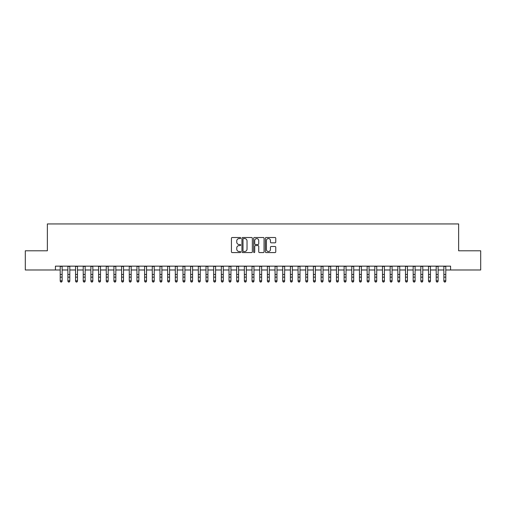 <?xml version="1.0" encoding="UTF-8"?>
<svg xmlns="http://www.w3.org/2000/svg" width="506" height="506" viewBox="0 0 506 506"><rect width="100%" height="100%" fill="white"/><g stroke="black" fill="none" stroke-linecap="round" stroke-linejoin="round"><path stroke-width="0.76" d="M240.723 238.041A0.525 0.525 0 0 0 240.198 237.516L232.191 237.516A0.753 0.753 0 0 0 231.438 238.269L231.438 251.824A0.753 0.753 0 0 0 232.191 252.576L240.198 252.576A0.525 0.525 0 0 0 240.723 252.051A0.525 0.525 0 0 0 240.198 251.52L239.161 251.52A2.41 2.41 0 0 1 236.751 249.11L236.751 247.984A2.41 2.41 0 0 1 239.161 245.574L240.198 245.574A0.525 0.525 0 0 0 240.723 245.043A0.525 0.525 0 0 0 240.198 244.518L239.161 244.518A2.41 2.41 0 0 1 236.751 242.108L236.751 240.976A2.41 2.41 0 0 1 239.161 238.566L240.198 238.566A0.525 0.525 0 0 0 240.723 238.041M275.011 242.823A0.753 0.753 0 0 0 275.764 242.07L275.764 238.269A0.753 0.753 0 0 0 275.011 237.516L266.124 237.516A0.753 0.753 0 0 0 265.372 238.269L265.372 251.824A0.753 0.753 0 0 0 266.124 252.576L275.011 252.576A0.753 0.753 0 0 0 275.764 251.824L275.764 247.232A0.753 0.753 0 0 0 275.011 246.479L271.21 246.479A0.753 0.753 0 0 0 270.457 247.232L270.457 249.509A2.018 2.018 0 0 1 268.439 251.52A2.018 2.018 0 0 1 266.428 249.509L266.428 240.584A2.018 2.018 0 0 1 268.439 238.566A2.018 2.018 0 0 1 270.457 240.584L270.457 242.07A0.753 0.753 0 0 0 271.21 242.823L275.011 242.823M55.42 269.983L25.3 269.983L25.3 250.799L47.362 250.799L47.362 223.943L458.638 223.943L458.638 250.799L480.7 250.799L480.7 269.983L450.58 269.983L450.58 266.15L55.42 266.15L55.42 269.983L60.214 269.983M252.342 238.269A0.753 0.753 0 0 0 251.59 237.516L242.703 237.516A0.753 0.753 0 0 0 241.95 238.269L241.95 251.824A0.753 0.753 0 0 0 242.703 252.576L251.59 252.576A0.753 0.753 0 0 0 252.342 251.824L252.342 238.269M254.41 237.516L263.297 237.516A0.753 0.753 0 0 1 264.05 238.269L264.05 251.824A0.753 0.753 0 0 1 263.297 252.576L259.496 252.576A0.753 0.753 0 0 1 258.743 251.824L258.743 246.327A0.753 0.753 0 0 0 257.99 245.574L255.467 245.574A0.753 0.753 0 0 0 254.714 246.327L254.714 252.051A0.525 0.525 0 0 1 254.189 252.576A0.525 0.525 0 0 1 253.658 252.051L253.658 238.269A0.753 0.753 0 0 1 254.41 237.516M62.13 269.983L67.886 269.983M69.803 269.983L75.558 269.983M77.475 269.983L83.231 269.983M85.153 269.983L90.903 269.983M92.826 269.983L98.581 269.983M100.498 269.983L106.254 269.983M108.17 269.983L113.926 269.983M115.842 269.983L121.598 269.983M123.515 269.983L129.27 269.983M131.187 269.983L136.943 269.983M138.865 269.983L144.615 269.983M146.538 269.983L152.293 269.983M154.21 269.983L159.966 269.983M161.882 269.983L167.638 269.983M169.554 269.983L175.31 269.983M177.226 269.983L182.982 269.983M184.899 269.983L190.654 269.983M192.577 269.983L198.327 269.983M200.25 269.983L206.005 269.983M207.922 269.983L213.677 269.983M215.594 269.983L221.35 269.983M223.266 269.983L229.022 269.983M230.938 269.983L236.694 269.983M238.611 269.983L244.366 269.983M246.289 269.983L252.039 269.983M253.961 269.983L259.711 269.983M261.634 269.983L267.389 269.983M269.306 269.983L275.062 269.983M276.978 269.983L282.734 269.983M284.65 269.983L290.406 269.983M292.323 269.983L298.078 269.983M299.995 269.983L305.75 269.983M307.673 269.983L313.423 269.983M315.346 269.983L321.101 269.983M323.018 269.983L328.773 269.983M330.69 269.983L336.446 269.983M338.362 269.983L344.118 269.983M346.034 269.983L351.79 269.983M353.707 269.983L359.462 269.983M361.385 269.983L367.135 269.983M369.057 269.983L374.813 269.983M376.73 269.983L382.485 269.983M384.402 269.983L390.158 269.983M392.074 269.983L397.83 269.983M399.746 269.983L405.502 269.983M407.419 269.983L413.174 269.983M415.097 269.983L420.847 269.983M422.769 269.983L428.525 269.983M430.442 269.983L436.197 269.983M438.114 269.983L443.87 269.983M445.786 269.983L450.58 269.983M243.531 238.566A0.525 0.525 0 0 0 243 239.098L243 250.995A0.525 0.525 0 0 0 243.531 251.52L244.619 251.52A2.41 2.41 0 0 0 247.029 249.11L247.029 240.976A2.41 2.41 0 0 0 244.619 238.566L243.531 238.566M258.743 240.622A2.018 2.018 0 0 0 256.725 238.604A2.018 2.018 0 0 0 254.714 240.622L254.714 243.765A0.753 0.753 0 0 0 255.467 244.518L257.99 244.518A0.753 0.753 0 0 0 258.743 243.765L258.743 240.622M62.13 266.15L62.13 281.209L61.555 282.057L60.79 281.886L61.555 282.057M60.214 266.15L60.214 280.786L62.13 280.786L61.555 281.886M60.79 282.057L60.214 281.209L60.79 281.886M69.803 266.15L69.803 281.209L69.227 282.057L68.462 281.886L69.227 282.057M67.886 266.15L67.886 280.786L69.803 280.786L69.227 281.886M68.462 282.057L67.886 281.209L68.462 281.886M77.475 266.15L77.475 281.209L76.899 282.057L76.134 281.886L76.899 282.057M75.558 266.15L75.558 280.786L77.475 280.786L76.899 281.886M76.134 282.057L75.558 281.209L76.134 281.886M85.153 266.15L85.153 281.209L84.578 282.057L83.806 281.886L84.578 282.057M83.231 266.15L83.231 280.786L85.153 280.786L84.578 281.886M83.806 282.057L83.231 281.209L83.806 281.886M92.826 266.15L92.826 281.209L92.25 282.057L91.478 281.886L92.25 282.057M90.903 266.15L90.903 280.786L92.826 280.786L92.25 281.886M91.478 282.057L90.903 281.209L91.478 281.886M100.498 266.15L100.498 281.209L99.922 282.057L99.151 281.886L99.922 282.057M98.581 266.15L98.581 280.786L100.498 280.786L99.922 281.886M99.151 282.057L98.581 281.209L99.151 281.886M108.17 266.15L108.17 281.209L107.595 282.057L106.829 281.886L107.595 282.057M106.254 266.15L106.254 280.786L108.17 280.786L107.595 281.886M106.829 282.057L106.254 281.209L106.829 281.886M115.842 266.15L115.842 281.209L115.267 282.057L114.501 281.886L115.267 282.057M113.926 266.15L113.926 280.786L115.842 280.786L115.267 281.886M114.501 282.057L113.926 281.209L114.501 281.886M123.515 266.15L123.515 281.209L122.939 282.057L122.174 281.886L122.939 282.057M121.598 266.15L121.598 280.786L123.515 280.786L122.939 281.886M122.174 282.057L121.598 281.209L122.174 281.886M131.187 266.15L131.187 281.209L130.611 282.057L129.846 281.886L130.611 282.057M129.27 266.15L129.27 280.786L131.187 280.786L130.611 281.886M129.846 282.057L129.27 281.209L129.846 281.886M138.865 266.15L138.865 281.209L138.29 282.057L137.518 281.886L138.29 282.057M136.943 266.15L136.943 280.786L138.865 280.786L138.29 281.886M137.518 282.057L136.943 281.209L137.518 281.886M146.538 266.15L146.538 281.209L145.962 282.057L145.19 281.886L145.962 282.057M144.615 266.15L144.615 280.786L146.538 280.786L145.962 281.886M145.19 282.057L144.615 281.209L145.19 281.886M154.21 266.15L154.21 281.209L153.634 282.057L152.863 281.886L153.634 282.057M152.293 266.15L152.293 280.786L154.21 280.786L153.634 281.886M152.863 282.057L152.293 281.209L152.863 281.886M161.882 266.15L161.882 281.209L161.306 282.057L160.541 281.886L161.306 282.057M159.966 266.15L159.966 280.786L161.882 280.786L161.306 281.886M160.541 282.057L159.966 281.209L160.541 281.886M169.554 266.15L169.554 281.209L168.979 282.057L168.213 281.886L168.979 282.057M167.638 266.15L167.638 280.786L169.554 280.786L168.979 281.886M168.213 282.057L167.638 281.209L168.213 281.886M177.226 266.15L177.226 281.209L176.651 282.057L175.886 281.886L176.651 282.057M175.31 266.15L175.31 280.786L177.226 280.786L176.651 281.886M175.886 282.057L175.31 281.209L175.886 281.886M184.899 266.15L184.899 281.209L184.323 282.057L183.558 281.886L184.323 282.057M182.982 266.15L182.982 280.786L184.899 280.786L184.323 281.886M183.558 282.057L182.982 281.209L183.558 281.886M192.577 266.15L192.577 281.209L192.002 282.057L191.23 281.886L192.002 282.057M190.654 266.15L190.654 280.786L192.577 280.786L192.002 281.886M191.23 282.057L190.654 281.209L191.23 281.886M200.25 266.15L200.25 281.209L199.674 282.057L198.902 281.886L199.674 282.057M198.327 266.15L198.327 280.786L200.25 280.786L199.674 281.886M198.902 282.057L198.327 281.209L198.902 281.886M207.922 266.15L207.922 281.209L207.346 282.057L206.575 281.886L207.346 282.057M206.005 266.15L206.005 280.786L207.922 280.786L207.346 281.886M206.575 282.057L206.005 281.209L206.575 281.886M215.594 266.15L215.594 281.209L215.018 282.057L214.253 281.886L215.018 282.057M213.677 266.15L213.677 280.786L215.594 280.786L215.018 281.886M214.253 282.057L213.677 281.209L214.253 281.886M223.266 266.15L223.266 281.209L222.691 282.057L221.925 281.886L222.691 282.057M221.35 266.15L221.35 280.786L223.266 280.786L222.691 281.886M221.925 282.057L221.35 281.209L221.925 281.886M230.938 266.15L230.938 281.209L230.363 282.057L229.597 281.886L230.363 282.057M229.022 266.15L229.022 280.786L230.938 280.786L230.363 281.886M229.597 282.057L229.022 281.209L229.597 281.886M238.611 266.15L238.611 281.209L238.035 282.057L237.27 281.886L238.035 282.057M236.694 266.15L236.694 280.786L238.611 280.786L238.035 281.886M237.27 282.057L236.694 281.209L237.27 281.886M246.289 266.15L246.289 281.209L245.714 282.057L244.942 281.886L245.714 282.057M244.366 266.15L244.366 280.786L246.289 280.786L245.714 281.886M244.942 282.057L244.366 281.209L244.942 281.886M253.961 266.15L253.961 281.209L253.386 282.057L252.614 281.886L253.386 282.057M252.039 266.15L252.039 280.786L253.961 280.786L253.386 281.886M252.614 282.057L252.039 281.209L252.614 281.886M261.634 266.15L261.634 281.209L261.058 282.057L260.286 281.886L261.058 282.057M259.711 266.15L259.711 280.786L261.634 280.786L261.058 281.886M260.286 282.057L259.711 281.209L260.286 281.886M269.306 266.15L269.306 281.209L268.73 282.057L267.965 281.886L268.73 282.057M267.389 266.15L267.389 280.786L269.306 280.786L268.73 281.886M267.965 282.057L267.389 281.209L267.965 281.886M276.978 266.15L276.978 281.209L276.402 282.057L275.637 281.886L276.402 282.057M275.062 266.15L275.062 280.786L276.978 280.786L276.402 281.886M275.637 282.057L275.062 281.209L275.637 281.886M284.65 266.15L284.65 281.209L284.075 282.057L283.309 281.886L284.075 282.057M282.734 266.15L282.734 280.786L284.65 280.786L284.075 281.886M283.309 282.057L282.734 281.209L283.309 281.886M292.323 266.15L292.323 281.209L291.747 282.057L290.982 281.886L291.747 282.057M290.406 266.15L290.406 280.786L292.323 280.786L291.747 281.886M290.982 282.057L290.406 281.209L290.982 281.886M299.995 266.15L299.995 281.209L299.425 282.057L298.654 281.886L299.425 282.057M298.078 266.15L298.078 280.786L299.995 280.786L299.425 281.886M298.654 282.057L298.078 281.209L298.654 281.886M307.673 266.15L307.673 281.209L307.098 282.057L306.326 281.886L307.098 282.057M305.75 266.15L305.75 280.786L307.673 280.786L307.098 281.886M306.326 282.057L305.75 281.209L306.326 281.886M315.346 266.15L315.346 281.209L314.77 282.057L313.998 281.886L314.77 282.057M313.423 266.15L313.423 280.786L315.346 280.786L314.77 281.886M313.998 282.057L313.423 281.209L313.998 281.886M323.018 266.15L323.018 281.209L322.442 282.057L321.677 281.886L322.442 282.057M321.101 266.15L321.101 280.786L323.018 280.786L322.442 281.886M321.677 282.057L321.101 281.209L321.677 281.886M330.69 266.15L330.69 281.209L330.114 282.057L329.349 281.886L330.114 282.057M328.773 266.15L328.773 280.786L330.69 280.786L330.114 281.886M329.349 282.057L328.773 281.209L329.349 281.886M338.362 266.15L338.362 281.209L337.787 282.057L337.021 281.886L337.787 282.057M336.446 266.15L336.446 280.786L338.362 280.786L337.787 281.886M337.021 282.057L336.446 281.209L337.021 281.886M346.034 266.15L346.034 281.209L345.459 282.057L344.694 281.886L345.459 282.057M344.118 266.15L344.118 280.786L346.034 280.786L345.459 281.886M344.694 282.057L344.118 281.209L344.694 281.886M353.707 266.15L353.707 281.209L353.137 282.057L352.366 281.886L353.137 282.057M351.79 266.15L351.79 280.786L353.707 280.786L353.137 281.886M352.366 282.057L351.79 281.209L352.366 281.886M361.385 266.15L361.385 281.209L360.81 282.057L360.038 281.886L360.81 282.057M359.462 266.15L359.462 280.786L361.385 280.786L360.81 281.886M360.038 282.057L359.462 281.209L360.038 281.886M369.057 266.15L369.057 281.209L368.482 282.057L367.71 281.886L368.482 282.057M367.135 266.15L367.135 280.786L369.057 280.786L368.482 281.886M367.71 282.057L367.135 281.209L367.71 281.886M376.73 266.15L376.73 281.209L376.154 282.057L375.389 281.886L376.154 282.057M374.813 266.15L374.813 280.786L376.73 280.786L376.154 281.886M375.389 282.057L374.813 281.209L375.389 281.886M384.402 266.15L384.402 281.209L383.826 282.057L383.061 281.886L383.826 282.057M382.485 266.15L382.485 280.786L384.402 280.786L383.826 281.886M383.061 282.057L382.485 281.209L383.061 281.886M392.074 266.15L392.074 281.209L391.499 282.057L390.733 281.886L391.499 282.057M390.158 266.15L390.158 280.786L392.074 280.786L391.499 281.886M390.733 282.057L390.158 281.209L390.733 281.886M399.746 266.15L399.746 281.209L399.171 282.057L398.405 281.886L399.171 282.057M397.83 266.15L397.83 280.786L399.746 280.786L399.171 281.886M398.405 282.057L397.83 281.209L398.405 281.886M407.419 266.15L407.419 281.209L406.849 282.057L406.078 281.886L406.849 282.057M405.502 266.15L405.502 280.786L407.419 280.786L406.849 281.886M406.078 282.057L405.502 281.209L406.078 281.886M415.097 266.15L415.097 281.209L414.522 282.057L413.75 281.886L414.522 282.057M413.174 266.15L413.174 280.786L415.097 280.786L414.522 281.886M413.75 282.057L413.174 281.209L413.75 281.886M422.769 266.15L422.769 281.209L422.194 282.057L421.422 281.886L422.194 282.057M420.847 266.15L420.847 280.786L422.769 280.786L422.194 281.886M421.422 282.057L420.847 281.209L421.422 281.886M430.442 266.15L430.442 281.209L429.866 282.057L429.101 281.886L429.866 282.057M428.525 266.15L428.525 280.786L430.442 280.786L429.866 281.886M429.101 282.057L428.525 281.209L429.101 281.886M438.114 266.15L438.114 281.209L437.538 282.057L436.773 281.886L437.538 282.057M436.197 266.15L436.197 280.786L438.114 280.786L437.538 281.886M436.773 282.057L436.197 281.209L436.773 281.886M445.786 266.15L445.786 281.209L445.21 282.057L444.445 281.886L445.21 282.057M443.87 266.15L443.87 280.786L445.786 280.786L445.21 281.886M444.445 282.057L443.87 281.209L444.445 281.886M62.13 274.492L60.214 274.492M62.13 277.13L60.214 277.13M62.13 266.396L60.214 266.396M69.803 274.492L67.886 274.492M69.803 277.13L67.886 277.13M69.803 266.396L67.886 266.396M77.475 274.492L75.558 274.492M77.475 277.13L75.558 277.13M77.475 266.396L75.558 266.396M85.153 274.492L83.231 274.492M85.153 277.13L83.231 277.13M85.153 266.396L83.231 266.396M92.826 274.492L90.903 274.492M92.826 277.13L90.903 277.13M92.826 266.396L90.903 266.396M100.498 274.492L98.581 274.492M100.498 277.13L98.581 277.13M100.498 266.396L98.581 266.396M108.17 274.492L106.254 274.492M108.17 277.13L106.254 277.13M108.17 266.396L106.254 266.396M115.842 274.492L113.926 274.492M115.842 277.13L113.926 277.13M115.842 266.396L113.926 266.396M123.515 274.492L121.598 274.492M123.515 277.13L121.598 277.13M123.515 266.396L121.598 266.396M131.187 274.492L129.27 274.492M131.187 277.13L129.27 277.13M131.187 266.396L129.27 266.396M138.865 274.492L136.943 274.492M138.865 277.13L136.943 277.13M138.865 266.396L136.943 266.396M146.538 274.492L144.615 274.492M146.538 277.13L144.615 277.13M146.538 266.396L144.615 266.396M154.21 274.492L152.293 274.492M154.21 277.13L152.293 277.13M154.21 266.396L152.293 266.396M161.882 274.492L159.966 274.492M161.882 277.13L159.966 277.13M161.882 266.396L159.966 266.396M169.554 274.492L167.638 274.492M169.554 277.13L167.638 277.13M169.554 266.396L167.638 266.396M177.226 274.492L175.31 274.492M177.226 277.13L175.31 277.13M177.226 266.396L175.31 266.396M184.899 274.492L182.982 274.492M184.899 277.13L182.982 277.13M184.899 266.396L182.982 266.396M192.577 274.492L190.654 274.492M192.577 277.13L190.654 277.13M192.577 266.396L190.654 266.396M200.25 274.492L198.327 274.492M200.25 277.13L198.327 277.13M200.25 266.396L198.327 266.396M207.922 274.492L206.005 274.492M207.922 277.13L206.005 277.13M207.922 266.396L206.005 266.396M215.594 274.492L213.677 274.492M215.594 277.13L213.677 277.13M215.594 266.396L213.677 266.396M223.266 274.492L221.35 274.492M223.266 277.13L221.35 277.13M223.266 266.396L221.35 266.396M230.938 274.492L229.022 274.492M230.938 277.13L229.022 277.13M230.938 266.396L229.022 266.396M238.611 274.492L236.694 274.492M238.611 277.13L236.694 277.13M238.611 266.396L236.694 266.396M246.289 274.492L244.366 274.492M246.289 277.13L244.366 277.13M246.289 266.396L244.366 266.396M253.961 274.492L252.039 274.492M253.961 277.13L252.039 277.13M253.961 266.396L252.039 266.396M261.634 274.492L259.711 274.492M261.634 277.13L259.711 277.13M261.634 266.396L259.711 266.396M269.306 274.492L267.389 274.492M269.306 277.13L267.389 277.13M269.306 266.396L267.389 266.396M276.978 274.492L275.062 274.492M276.978 277.13L275.062 277.13M276.978 266.396L275.062 266.396M284.65 274.492L282.734 274.492M284.65 277.13L282.734 277.13M284.65 266.396L282.734 266.396M292.323 274.492L290.406 274.492M292.323 277.13L290.406 277.13M292.323 266.396L290.406 266.396M299.995 274.492L298.078 274.492M299.995 277.13L298.078 277.13M299.995 266.396L298.078 266.396M307.673 274.492L305.75 274.492M307.673 277.13L305.75 277.13M307.673 266.396L305.75 266.396M315.346 274.492L313.423 274.492M315.346 277.13L313.423 277.13M315.346 266.396L313.423 266.396M323.018 274.492L321.101 274.492M323.018 277.13L321.101 277.13M323.018 266.396L321.101 266.396M330.69 274.492L328.773 274.492M330.69 277.13L328.773 277.13M330.69 266.396L328.773 266.396M338.362 274.492L336.446 274.492M338.362 277.13L336.446 277.13M338.362 266.396L336.446 266.396M346.034 274.492L344.118 274.492M346.034 277.13L344.118 277.13M346.034 266.396L344.118 266.396M353.707 274.492L351.79 274.492M353.707 277.13L351.79 277.13M353.707 266.396L351.79 266.396M361.385 274.492L359.462 274.492M361.385 277.13L359.462 277.13M361.385 266.396L359.462 266.396M369.057 274.492L367.135 274.492M369.057 277.13L367.135 277.13M369.057 266.396L367.135 266.396M376.73 274.492L374.813 274.492M376.73 277.13L374.813 277.13M376.73 266.396L374.813 266.396M384.402 274.492L382.485 274.492M384.402 277.13L382.485 277.13M384.402 266.396L382.485 266.396M392.074 274.492L390.158 274.492M392.074 277.13L390.158 277.13M392.074 266.396L390.158 266.396M399.746 274.492L397.83 274.492M399.746 277.13L397.83 277.13M399.746 266.396L397.83 266.396M407.419 274.492L405.502 274.492M407.419 277.13L405.502 277.13M407.419 266.396L405.502 266.396M415.097 274.492L413.174 274.492M415.097 277.13L413.174 277.13M415.097 266.396L413.174 266.396M422.769 274.492L420.847 274.492M422.769 277.13L420.847 277.13M422.769 266.396L420.847 266.396M430.442 274.492L428.525 274.492M430.442 277.13L428.525 277.13M430.442 266.396L428.525 266.396M438.114 274.492L436.197 274.492M438.114 277.13L436.197 277.13M438.114 266.396L436.197 266.396M445.786 274.492L443.87 274.492M445.786 277.13L443.87 277.13M445.786 266.396L443.87 266.396"/></g></svg>
